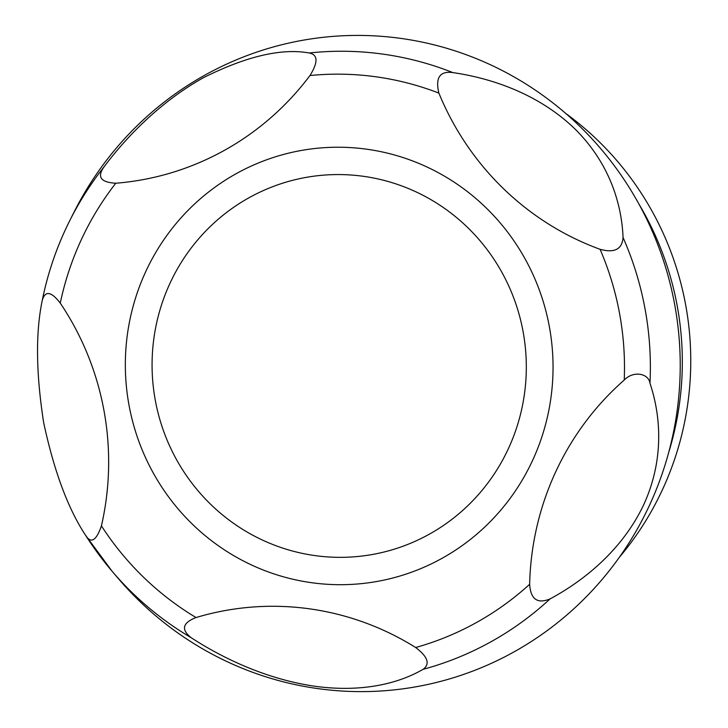 <?xml version="1.0" encoding="UTF-8"?>
<svg xmlns="http://www.w3.org/2000/svg" width="728" height="728" viewBox="0 0 728 728"><rect width="100%" height="100%" fill="white"/><g stroke="black" fill="none" stroke-linecap="round" stroke-linejoin="round"><path stroke-width="1.09" d="M619.164 557.539A301.993 295.067 -96.9 0 0 654.472 215.597A301.993 295.067 -96.9 0 0 565.802 113.486M42.279 300.309C45.2 290.436 51.197 291.364 60.26 303.112A279.206 272.791 83.1 0 1 101.419 525.871C96.296 540.686 91.073 543.907 85.74 535.526C68.15 509.027 54.127 471.389 43.662 422.622C35.981 373.209 35.526 332.441 42.279 300.309L42.379 299.772C48.057 271.981 57.248 245.472 69.952 220.247A314.332 307.116 -96.9 0 0 42.488 299.263M86.077 536.054A314.332 307.116 -96.9 0 0 112.139 571.307L85.74 535.526M196.032 617.544A279.206 272.791 83.1 0 1 415.661 647.51C427.855 656.793 430.33 664.063 423.086 669.332C399.463 683.028 363.518 692.683 315.861 686.395C268.086 679.661 223.978 659.095 191.164 637.692C180.881 629.574 182.501 622.859 196.032 617.544A291.901 285.194 -96.9 0 1 101.419 525.871M529.647 584.284A279.206 272.791 83.1 0 1 624.233 380.052C633.56 370.315 648.63 373.473 649.977 383.219C661.115 416.644 664.072 460.041 643.816 504.504C622.977 548.785 585.54 579.825 550.104 598.88C537.455 604.149 530.63 599.29 529.647 584.284A291.901 285.194 -96.9 0 1 415.661 647.51M600.072 249.304A279.206 272.791 83.1 0 1 438.893 93.111C435.208 77.668 439.867 70.825 452.861 72.591C492.892 78.397 539.048 94.558 574.31 128.319C609.081 162.426 621.676 203.194 623.059 237.519C622.112 249.313 614.45 253.235 600.072 249.304A291.901 285.194 -96.9 0 1 624.233 380.052M309.973 75.53A279.206 272.791 83.1 0 1 115.779 183.228C100.664 182.373 96.788 176.868 104.14 166.721C127.273 135.745 161.225 101.329 203.394 77.714C246.392 56.229 281.654 47.984 309.2 52.989C317.99 54.7 318.245 62.217 309.973 75.53A291.901 285.194 -96.9 0 1 438.893 93.111M151.633 469.979A218.8 213.777 -96.9 0 0 521.949 480.58A218.8 213.777 -96.9 0 0 343.998 147.311A218.8 213.777 -96.9 0 0 151.633 469.979M175.084 456.975A191.455 187.06 -96.9 0 0 499.108 466.248A191.455 187.06 -96.9 0 0 343.398 174.638A191.455 187.06 -96.9 0 0 175.084 456.975M668.641 452.616A301.993 295.067 -96.9 0 0 638.729 203.694M191.164 637.692A314.332 307.116 -96.9 0 1 112.139 571.307L118.227 578.442A328.21 320.675 -96.9 0 0 513.549 652.142A328.21 320.675 -96.9 0 0 583.283 129.766A328.21 320.675 -96.9 0 0 74.165 211.875L69.952 220.247A314.332 307.116 -96.9 0 1 104.14 166.721M115.779 183.228A291.901 285.194 -96.9 0 0 60.26 303.112M423.086 669.332A314.332 307.116 -96.9 0 0 490.754 641.896A314.332 307.116 -96.9 0 0 550.104 598.88M649.977 383.219A314.332 307.116 -96.9 0 0 623.059 237.519M452.861 72.591A314.332 307.116 -96.9 0 0 309.2 52.989"/></g></svg>
